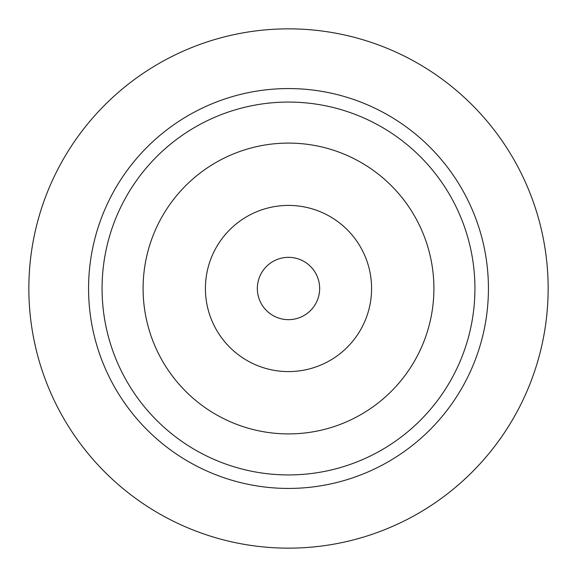 <?xml version="1.0" encoding="UTF-8"?>
<svg xmlns="http://www.w3.org/2000/svg" width="577" height="577" viewBox="0 0 577 577"><rect width="100%" height="100%" fill="white"/><g stroke="black" fill="none" stroke-linecap="round" stroke-linejoin="round"><path stroke-width="0.87" d="M288.5 143.096A145.404 145.404 0 0 0 143.096 288.5A145.404 145.404 0 0 0 288.5 433.904A145.404 145.404 0 0 0 433.904 288.5A145.404 145.404 0 0 0 288.5 143.096M288.5 102.071A186.429 186.429 0 0 1 474.929 288.5A186.429 186.429 0 0 1 288.5 474.929A186.429 186.429 0 0 1 102.071 288.5A186.429 186.429 0 0 1 288.5 102.071M288.5 88.569A199.93 199.93 0 0 0 88.569 288.5A199.93 199.93 0 0 0 288.5 488.43A199.93 199.93 0 0 0 488.43 288.5A199.93 199.93 0 0 0 288.5 88.569M288.5 28.85A259.65 259.65 0 0 1 548.15 288.5A259.65 259.65 0 0 1 288.5 548.15A259.65 259.65 0 0 1 28.85 288.5A259.65 259.65 0 0 1 288.5 28.85M288.5 257.342A31.158 31.158 0 0 0 257.342 288.5A31.158 31.158 0 0 0 288.5 319.658A31.158 31.158 0 0 0 319.658 288.5A31.158 31.158 0 0 0 288.5 257.342M288.5 205.412A83.088 83.088 0 0 0 205.412 288.5A83.088 83.088 0 0 0 288.5 371.588A83.088 83.088 0 0 0 371.588 288.5A83.088 83.088 0 0 0 288.5 205.412"/></g></svg>
